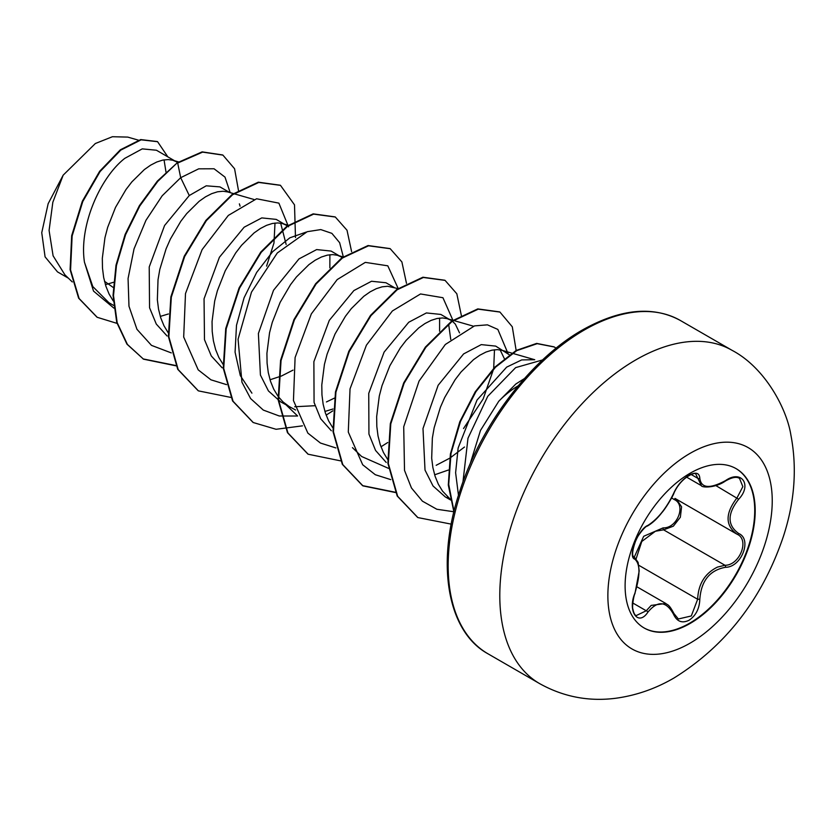 <?xml version="1.0" encoding="UTF-8"?>
<svg xmlns="http://www.w3.org/2000/svg" width="835" height="835" viewBox="0 0 835 835"><rect width="100%" height="100%" fill="white"/><g stroke="black" fill="none" stroke-linecap="round" stroke-linejoin="round"><path stroke-width="1.25" d="M735.906 468.529A91.986 53.106 -60 0 1 749.715 542.322A91.986 53.106 -60 0 1 689.689 623.16A91.986 53.106 -60 0 1 643.931 627.857M690.148 473.215A91.986 53.106 -60 0 1 736.146 468.665A91.986 53.106 -60 0 1 750.247 542.374A91.986 53.106 -60 0 1 690.148 623.432A91.986 53.106 -60 0 1 644.161 627.993A91.986 53.106 -60 0 1 630.06 554.283A91.986 53.106 -60 0 1 690.148 473.215M647.918 525.382C657.761 519.046 666.32 508.4 673.605 493.422C677.018 485.751 682.185 479.666 689.084 475.188C695.858 471.785 699.438 472.819 699.824 478.298C701.17 488.308 709.75 489.07 725.542 480.595C741.449 469.353 752.377 484.916 738.672 499.236C727.212 513.849 727.212 525.267 738.672 533.492C752.387 539.149 741.417 567.33 725.542 567.289C709.74 570.18 701.17 580.847 699.824 599.279C699.438 608.684 695.858 615.666 689.084 620.238C682.174 623.578 677.018 621.647 673.605 614.435C666.309 601.023 657.75 600.25 647.918 612.139C638.201 626.949 627.283 611.345 634.809 593.466C640.341 575.398 640.341 563.969 634.809 559.179C627.283 557.112 638.222 528.931 647.918 525.382A1.639 1.367 63.4 0 1 647.313 526.092L647.313 526.092C652.292 523.221 657.103 518.785 661.748 512.784C666.069 508.118 674.054 494.111 673.928 493.12C681.976 475.345 697.235 471.598 695.847 474.176L701.4 485.667C701.473 487.619 715.052 488.371 725.511 480.97C732.086 477.244 736.783 476.409 739.58 478.476L739.58 478.476M634.235 557.196L643.702 536.279L663.136 527.866A1.639 0.825 -91.4 0 0 663.595 529.839L655.402 531.248L641.771 541.497L636.197 558.615M673.542 613.203A1.639 0.887 157.4 0 1 673.928 613.537L678.344 618.985L691.297 615.969L697.653 599.269C698.3 584.062 704.917 573.332 717.484 567.09L724.968 565.274C739.768 565.452 749.851 539.556 737.044 534.212L737.075 534.223A1.639 1.085 117.9 0 1 737.044 534.212C725.114 525.539 725.114 513.41 737.044 497.817L742.847 486.628L739.549 478.455M634.809 593.466L634.944 593.643C633.598 595.658 631.928 607.692 632.899 609.122C633.671 613.026 634.777 615.176 636.207 615.583L646.248 610.771L651.196 605.406L665.798 603.475C667.489 605.145 668.668 603.507 673.928 613.537A1.639 0.887 157.4 0 1 673.605 614.435M647.313 526.092C645.455 525.737 636.541 537.02 635.727 540.663C632.262 550.516 631.698 555.985 634.026 557.081L633.838 556.945M663.136 527.866C677.31 528.513 686.537 504.705 674.148 499.507L671.643 497.931M524.495 378.505L515.779 384.048L498.766 401.249A77.906 44.975 -60 0 1 518.222 385.791M498.766 401.249L480.49 430.422L470.084 464.093M105.408 284.672L113.55 282.282M113.195 287.449L104.49 281.28M177.615 162.533L156.427 150.227L142.232 148.88L124.832 158.326C100.357 177.27 78.803 225.711 84.46 262.242L92.8 286.562L108.884 302.688L113.581 305.412M176.425 161.771L172.845 160.257L168.179 159.569L162.689 160.111L156.803 161.99L150.634 165.163L144.33 169.588L131.846 181.905L125.96 189.587L115.522 207.372L107.673 227.318L104.959 237.683L102.319 258.286L102.486 268.16L103.676 277.533L105.899 286.228L109.114 294.108L113.236 300.944M160.289 316.413L168.409 313.96M229.615 192.478L219.939 186.894L206.235 185.808L189.274 195.536L164.589 225.492L149.215 266.981L149.559 307.76L156.281 324.053L167.052 335.962M253.976 199.492L227.715 191.935L223.049 191.246L217.559 191.789L211.673 193.668L205.504 196.841L199.189 201.266L186.716 213.583L180.819 221.265L170.392 239.05L166.092 248.83L159.819 269.361L158.024 279.735L157.356 299.838L158.546 309.211L160.758 317.905L163.984 325.786L168.106 332.612M287.751 226.181L276.228 219.396L261.783 217.904L244.133 227.214L219.407 257.274L204.053 298.784L204.481 339.668L211.297 355.961L222.141 367.807M286.155 225.126L282.585 223.613L277.909 222.924L272.429 223.467L266.532 225.346L260.363 228.519L254.059 232.944L241.586 245.26L235.689 252.942L225.262 270.728L217.403 290.674L214.689 301.038L212.048 321.632L212.215 331.516L213.416 340.889L215.628 349.583L218.853 357.464L223.456 364.947M270.029 379.768L281.489 376L293.033 370.124M342.214 257.566L331.098 251.074L316.653 249.582L299.003 258.892L273.525 290.277L258.391 333.53L260.416 375.03L268.432 390.937L280.623 401.844L295.58 410.016M294.703 406.749L314.972 405.716M341.024 256.804L337.444 255.291L332.779 254.602L327.299 255.145L321.402 257.023L315.233 260.186L308.929 264.622L296.446 276.938L290.559 284.62L280.122 302.395L272.273 322.352L269.559 332.716L266.918 353.309L267.085 363.194L268.275 372.567L270.498 381.261L273.713 389.141L277.836 395.967M278.316 396.625L283.002 401.917L290.549 407.574M324.898 411.446L333.008 408.993M394.214 287.511L385.968 282.752L371.523 281.259L353.873 290.57L329.282 320.379L313.877 361.691L314.075 402.428L320.682 418.752L331.318 430.745M397.982 288.597L387.649 286.28L382.159 286.822L376.272 288.691L370.103 291.864L363.799 296.3L351.316 308.616L345.429 316.298L334.992 334.073L327.143 354.03L324.429 364.394L321.788 384.987L321.955 394.871L323.145 404.244L325.368 412.939L328.583 420.819L332.706 427.645M451.944 320.911L440.828 314.43L426.393 312.937L408.743 322.247L384.11 352.12L368.746 393.358L368.934 434.085L375.552 450.43L386.188 462.423M450.754 320.149L447.184 318.646L442.519 317.958L437.029 318.5L431.142 320.369L424.973 323.542L418.659 327.978L406.186 340.294L400.289 347.976L389.861 365.751L382.002 385.707L379.288 396.072L376.658 416.665L376.825 426.549L378.015 435.922L380.228 444.617L383.453 452.497L387.576 459.323M434.628 474.802L448.385 470.032M509.34 354.791L495.698 346.108L481.263 344.615L463.602 353.925L438.145 385.269L422.99 428.532L425.015 470.074L433.031 485.97L445.232 496.877L450.723 500.05M505.624 351.827L502.054 350.324L497.378 349.635L491.898 350.178L486.001 352.046L479.833 355.219L473.529 359.645L461.056 371.972L455.158 379.654L444.731 397.429L440.421 407.219L434.158 427.739L432.353 438.124L431.685 458.227L432.885 467.6L435.098 476.294L438.323 484.175L442.508 491.095L450.618 499.549M166.008 172.146L164.046 159.861M240.073 206.203L239.363 203.855M286.155 244.478L280.664 223.175M326.433 401.948L334.344 398.149M450.754 339.501L448.614 324.032M459.542 332.914L455.315 324.095L452.361 321.214M436.173 465.304L449.7 458.206M450.253 457.851L464.51 447.017M504.538 359.04L500.134 349.886M57.479 271.866L45.08 256.856L41.75 232.704L48.148 203.698L63.178 175.152L95.347 143.516L112.433 136.721L127.755 137.097L138.401 140.155M63.178 175.152L52.835 202.258L49.088 230.45L53.096 255.802L64.89 274.809L72.29 281.938M189.274 195.536L180.694 177.688L198.688 168.837L214.063 168.774L225.001 177.114L230.189 192.645M113.884 308.115L93.52 291.091L84.46 262.242M171.279 352.902L151.469 345.366L136.95 329.303L128.976 306.247L128.068 278.514L134.038 248.872L145.937 220.346L162.167 195.797L180.694 177.688L177.698 163.055L202.592 152.127L222.903 155.101L234.572 168.733L238.528 190.756M117.015 323.385L97.204 317.3L79.085 298.46L70.568 269.924L72.134 235.961L82.769 201.538L100.096 171.551L120.793 150.091L141.146 139.831L157.585 141.699L167.793 156.792M177.25 162.794L157.345 181.101L139.372 205.66L125.104 234.489L116.002 265.217L113.049 295.339L116.733 322.383L126.951 344.156L143.516 359.175L127.411 344.427L117.182 322.654L113.508 295.6L116.451 265.478L125.563 234.75L139.831 205.921L157.794 181.362L177.25 162.794L202.133 151.866L222.674 154.966M96.975 317.164L78.636 298.189L70.109 269.653L71.674 235.7L82.31 201.277L99.636 171.29L120.334 149.82L140.687 139.57L157.356 141.564M458.467 495.332L455.618 472.746L458.144 447.957L477.025 400.038L506.668 367.129L521.687 359.916L534.734 359.718L502.054 350.324M494.487 349.761L493.694 368.308M493.537 369.227L483.152 398.963L463.529 428.532M388.463 468.341L361.649 456.505L352.454 447.643M439.607 318.083L439.596 331.245M251.909 393.149L240.303 375.573L235.073 352.172L236.493 325.326L244.081 297.782L256.7 272.367L272.638 251.69L289.849 237.818L306.111 232.109M329.877 254.727L329.867 267.878M275.007 223.049L273.974 243.006L266.574 266.115M288.566 226.838L278.88 203.135L256.596 198.772L228.32 215.43L202.101 249.634L185.495 293.576L183.69 337.016L198.208 369.863L210.952 379.821L226.546 384.632M343.31 256.794L339.626 242.672L331.881 233.362L320.776 229.583L307.228 231.692L277.303 252.974L251.492 292.125L238.069 339.229L241.941 382.2L250.615 398.577L263.307 410.079L279.276 415.997L297.604 416.007M398.17 288.461L387.805 265.822L365.302 262.378L337.183 279.589L311.34 313.877L295.099 357.537L293.45 400.56L307.864 433.125L320.463 443.051L335.879 447.936M453.092 320.692L442.936 297.719L420.527 293.962L392.377 310.964L366.408 345.189L350.032 388.901L348.289 432.06L362.682 464.751L375.301 474.718L390.738 479.614M508.035 353.549L497.858 329.428L487.442 324.846L474.53 325.88L445.326 344.479L419.045 381.084L403.712 426.81L404.516 470.397L411.446 487.953L422.416 501.167L436.841 509.256L453.916 511.761M542.573 359.948L515.644 367.619L487.744 396.322L467.986 438.218L462.945 482.025M143.516 359.175L175.966 365.824M295.486 237.526L294.505 204.857L280.477 185.349L258.777 182.447L232.568 194.732L206.37 220.628L184.671 256.502L171.321 297.187L168.858 336.787L178.189 369.581L198.406 390.874L231.149 397.481M351.608 251.659L347.016 230.241L335.326 217.027L313.636 214.125L287.438 226.41L261.24 252.306L239.551 288.158L226.191 328.833L223.717 368.433L233.038 401.228L253.245 422.531L276.082 429.284L302.458 425.85M326.13 415.131L332.873 410.83M406.478 283.336L401.885 261.929L390.206 248.705L368.517 245.803L342.308 258.088L316.1 283.983L294.411 319.857L281.051 360.543L278.587 400.142L287.918 432.937L308.146 454.219L340.565 460.857M380.99 446.808L387.732 442.508M461.358 315.515L456.828 293.784L445.065 280.383L423.376 277.481L397.168 289.766L370.97 315.651L349.28 351.514L335.92 392.189L333.457 431.789L342.767 464.584L362.974 485.886L395.435 492.535M516.228 350.95L512.293 326.798L499.935 312.06L478.246 309.159L452.038 321.444L425.829 347.339L404.14 383.213L390.78 423.898L388.327 463.498L397.658 496.282L417.876 517.575L451.224 524.13M556.12 348.174L554.242 346.984L537.197 343.665L516.771 350.637L495.51 367.202L475.981 391.615L460.523 421.362L451.025 453.374L448.708 484.404L454.021 511.333M143.056 358.904L175.83 365.532M280.247 185.224L258.318 182.187L232.12 194.471L205.911 220.367L184.211 256.23L170.862 296.916L168.399 336.526L177.73 369.31L198.177 390.738M335.096 216.891L313.177 213.864L286.979 226.149L260.781 252.034L239.092 287.898L225.732 328.572L223.258 368.172L232.579 400.967L253.015 422.395M389.976 248.579L368.058 245.542L341.849 257.827L315.64 283.723L293.951 319.586L280.591 360.271L278.139 399.871L287.47 432.666L307.917 454.094M444.836 280.247L422.917 277.22L396.719 289.495L370.51 315.39L348.821 351.253L335.472 391.928L332.998 431.528L342.319 464.323L362.526 485.615L395.299 492.243M499.706 311.925L477.787 308.898L451.578 321.183L425.38 347.078L403.681 382.941L390.331 423.627L387.868 463.227L397.199 496.021L417.646 517.449M554.012 346.849L536.654 343.404L516.134 350.481L494.779 367.202L475.209 391.834L459.782 421.779L450.409 453.948L448.301 485.031L453.885 511.897M675.546 498.714A1.639 0.981 -61.9 0 0 674.148 499.507M676.59 499.32L681.59 506.814L680.358 517.23L673.344 526.186L663.595 529.839L724.968 565.274A1.639 0.929 86 0 1 725.542 567.289M738.672 499.236L715.877 485.594M699.824 478.298A1.639 1.326 -179.5 0 1 697.653 478.236L691.14 474.478M633.911 557.008L634.193 557.164A1.639 1.524 115.6 0 1 634.809 559.179M632.794 603.006L646.248 610.771A1.639 0.835 35.2 0 1 647.918 612.139M638.796 565.295L697.653 599.269L699.824 599.279M738.672 533.492A1.639 1.085 117.9 0 1 737.075 534.223L737.389 534.4M690.054 643.169A116.232 67.103 -60 0 1 607.87 595.72A116.232 67.103 -60 0 1 690.054 453.374A116.232 67.103 -60 0 1 772.239 500.823A116.232 67.103 -60 0 1 690.054 643.169M539.65 683.625A192.426 111.097 -60 0 1 510.154 529.432A192.426 111.097 -60 0 1 635.852 359.864A192.426 111.097 -60 0 1 732.065 350.335L680.431 320.525A192.426 111.097 120 0 0 584.218 330.055A192.426 111.097 120 0 0 458.519 499.622A192.426 111.097 120 0 0 488.016 653.815L539.65 683.625C563.354 696.828 588.665 701.713 615.593 698.279C636.155 695.503 655.684 688.708 674.179 677.884C725.991 645.632 762.365 598.559 783.303 536.686C794.701 501.877 797.227 467.986 790.881 435.025C786.789 408.858 765.225 367.776 732.065 350.335M637.022 586.859L665.766 603.454M488.016 653.815C447.393 631.698 435.4 563.531 459.866 490.949C481.075 424.524 530.976 359.019 582.579 329.898C620.489 308.71 653.106 305.589 680.431 320.525M57.479 271.876L68.376 278.17M450.702 499.925L447.466 496.815M473.435 326.193L453.447 320.442M452.852 320.275L447.184 318.646M297.584 415.966L282.867 401.781M343.122 256.919L337.444 255.291M288.837 225.408L282.585 223.613M178.565 161.906L172.845 160.257M686.537 477.098L701.4 485.678M675.014 498.411L736.46 533.889M634.944 593.643L639.192 570.963L638.117 562.383L634.506 557.331"/></g></svg>
